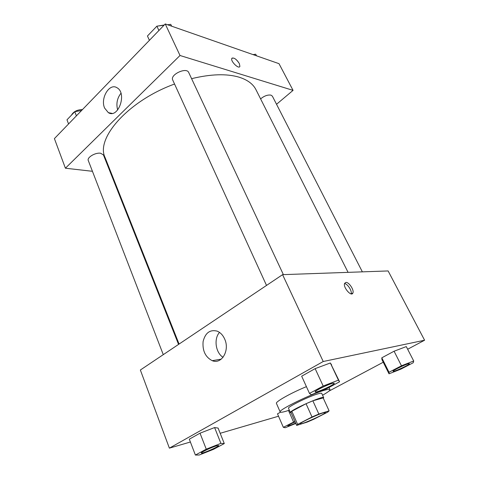 <?xml version="1.0" encoding="UTF-8"?>
<svg xmlns="http://www.w3.org/2000/svg" width="479" height="479" viewBox="0 0 479 479"><rect width="100%" height="100%" fill="white"/><g stroke="black" fill="none" stroke-linecap="round" stroke-linejoin="round"><path stroke-width="0.72" d="M323.163 412.862L325.451 412.485C326.54 413.527 300.381 425.286 300.327 423.777C299.243 423.137 316.715 414.772 323.163 412.862M312.009 416.975L297.627 424.4L296.669 425.406L307.183 422.101L313.745 419.269L327.899 412L329.103 410.838L318.852 414.03L312.009 416.975L306.045 403.713L291.843 411.269L297.627 424.4M329.103 410.838L323.157 397.899L312.859 400.809L318.852 414.03M296.669 425.406L290.939 412.371L291.843 411.269M306.045 403.713L312.859 400.809M323.337 398.294L323.69 397.654C323.72 395.157 288.52 410.976 290.406 412.611L291.112 412.778M290.406 412.611L288.514 408.306C286.879 407.096 310.021 395.816 318.649 393.648C320.529 393.145 321.553 393.055 321.72 393.379L323.69 397.654M289.328 410.168C283.742 412.072 280.694 412.676 280.179 411.988C277.616 410.234 312.727 393.115 325.534 389.96C328.271 389.241 329.768 389.116 330.013 389.589C330.187 390.433 327.708 392.313 322.577 395.229M280.179 411.988L276.449 403.408C275.096 401.911 290.897 392.996 306.416 386.649M277.497 413.826L280.496 412.215L277.497 413.826L283.329 427.31L285.161 427.753L295.812 423.46M224.286 443.566L218.095 428.07L214.61 427.567L200.018 433.184L189.307 439.189L195.384 455.05L199.276 455.002L213.532 449.326L224.286 443.566L220.897 443.374L206.251 449.182L195.384 455.05M407.659 349.239L424.592 340.222L323.223 361.513L169.38 448.146L190.391 442.003M220.178 433.291L278.533 416.221M328.834 391.199L383.248 362.232M413.706 360.986L406.288 346.58L394.079 351.221L381.799 357.813L381.937 359.615L389.02 373.806L401.001 369.081L413.239 362.741L413.706 360.986L401.468 365.782L389.02 372.267L389.02 373.806M339.581 381.787L330.348 362.98L315.146 368.632L301.674 376.189L309.488 393.427L311.278 394.762L326.121 389.002L339.581 381.787L338.437 380.146L323.181 386.026L309.488 393.427M169.38 448.146L140.359 370.016L282.58 274.659L388.122 270.946L424.592 340.222M282.58 274.659L323.223 361.513M224.735 339.192C229.974 350.49 221.555 364.711 212.251 360.687C205.395 357.142 202.348 350.76 203.102 341.533C205.305 332.839 209.994 329.372 217.167 331.133C220.448 332.51 222.974 335.198 224.735 339.192M345.91 282.412C348.934 281.975 354.328 290.112 352.897 292.968C351.466 297.267 342.778 287.184 344.629 283.364L345.91 282.412M344.557 283.562C347.616 283.825 352.233 291.034 351.149 293.884M223.052 357.304C215.592 352.801 213.628 338.779 219.502 332.408M191.594 78.67C210.85 74.017 226.675 73.521 239.069 77.185C247.481 79.837 253.122 84.011 255.984 89.717L348.077 272.353M179.08 344.054L105.081 157.537C95.411 138.545 128.055 100.901 174.554 84.029M283.394 274.635L188.714 72.515C186.559 66.809 169.77 74.688 172.721 80.017L266.516 285.43M260.606 98.884C264.234 95.896 267.689 94.638 270.97 95.129L272.371 96.153L362.358 271.85M163.273 354.652L88.292 160.561C86.723 157.501 95.447 152.304 100.62 153.25L103.44 154.933L178.553 344.407M165.249 23.95L279.006 63.671L293.058 90.369L276.533 104.284L293.058 90.369L180.008 55.498L65.407 168.213L92.441 171.302L65.407 168.213L54.408 138.599L165.249 23.95L180.008 55.498L65.407 168.213M110.763 173.398L111.403 173.47L110.763 173.398M315.134 391.912L315.116 391.87C314.158 391.109 327.702 384.451 332.582 383.302L334.27 383.236C335.288 384.374 315.326 393.421 315.134 391.912C314.176 391.145 327.72 384.493 332.6 383.338L334.27 383.236M331.66 364.992L330.348 362.98L338.437 380.146M330.348 362.98L315.146 368.632L323.181 386.026M315.146 368.632L301.674 376.189M201.282 453.032L201.276 453.014C200.599 452.451 211.227 447.38 216.245 445.877L218.634 445.524C219.442 446.422 201.348 454.278 201.288 453.05C200.611 452.487 211.239 447.416 216.263 445.913L218.634 445.524M218.095 428.07L214.61 427.567L220.897 443.374M214.61 427.567L200.018 433.184L206.251 449.182M200.018 433.184L189.307 439.189M408.401 363.741L409.401 363.711C410.216 364.477 393.211 372.357 393.109 371.261L393.091 371.225C392.277 370.704 404.779 364.579 408.401 363.741M406.288 346.58L394.079 351.221L401.468 365.782M394.079 351.221L381.799 357.813L389.02 372.267M381.799 357.813L381.937 359.615M393.091 371.225L393.109 371.261C392.295 370.74 404.797 364.615 408.419 363.771L409.401 363.711M294.92 421.436L283.329 427.31M295.651 423.095C291.1 425.095 288.502 426.017 287.849 425.849L287.837 425.819C288.13 425.238 290.549 423.915 295.1 421.843M288.484 410.455L293.543 421.987M287.849 425.849C288.142 425.274 290.561 423.945 295.112 421.873M164.004 25.231L156.896 26.165L147.448 36.003L149.412 40.332M171.68 26.195L170.74 24.351L167.578 24.764M170.74 24.351L171.596 26.165M156.896 26.165L158.902 30.512M152.029 31.237L156.358 26.728M157.597 26.076L164.249 24.98M81.562 110.511L74.784 111.691L66.982 119.816L68.569 123.953M74.784 111.691L76.406 115.846M71.473 115.14C73.491 111.571 77.161 109.709 82.49 109.553M256.516 55.821L255.684 54.205L253.074 54.618M239.626 66.743L239.895 66.324L239.332 63.563C236.686 59.408 234.249 57.594 232.022 58.121M239.332 63.563L239.895 66.324C239.051 69.611 230.501 61.456 231.758 58.54C233.68 57.205 236.207 58.881 239.332 63.563M293.058 90.369L180.008 55.498M104.632 108.104C100.117 98.357 109.434 82.699 116.972 87.735C127.372 93.112 118.253 119.055 108.35 112.649L104.632 108.104M120.948 93.267C117.11 98.267 116.02 103.841 117.672 109.996M329.013 387.451L330.013 389.589M351.358 293.908L352.897 292.968M221.244 359.148L212.251 360.687M108.35 112.649L112.05 113.385"/></g></svg>
